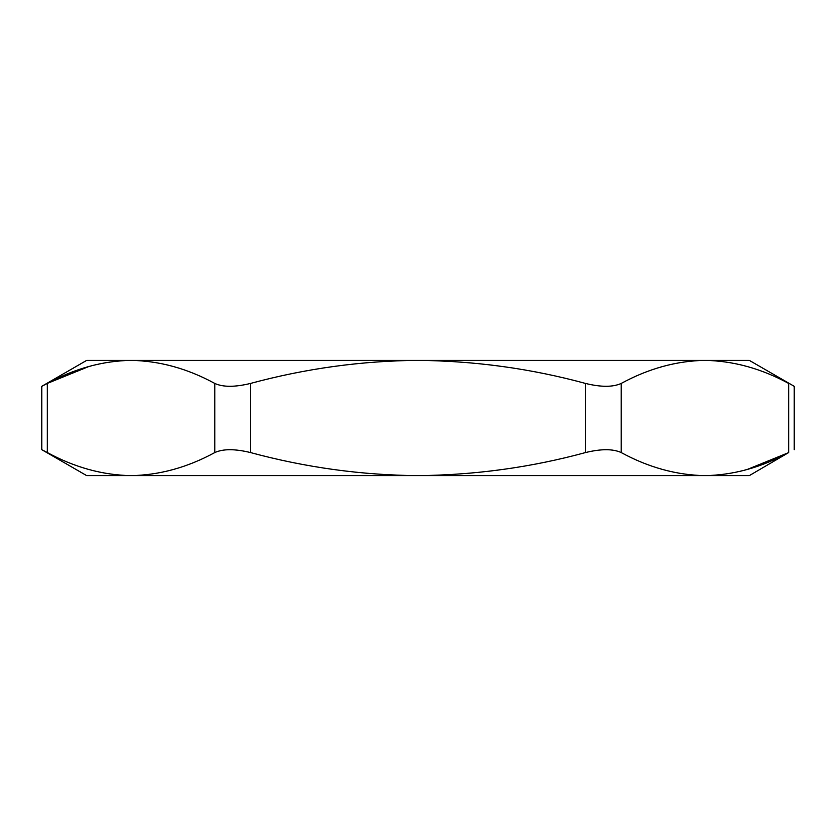 <?xml version="1.0" encoding="UTF-8"?>
<svg xmlns="http://www.w3.org/2000/svg" width="836" height="836" viewBox="0 0 836 836"><rect width="100%" height="100%" fill="white"/><g stroke="black" fill="none" stroke-linecap="round" stroke-linejoin="round"><path stroke-width="1.25" d="M41.8 386.295L47.318 383.442C74.718 368.561 102.64 360.87 131.074 360.379L86.683 360.379L41.8 386.295L41.8 449.705L86.683 475.621L704.926 475.621C733.36 475.13 761.282 467.439 788.682 452.558L749.317 475.621L704.926 475.621C676.428 475.109 648.517 467.428 621.169 452.558C612.976 448.775 601.094 448.775 585.524 452.558C531.069 467.387 475.224 475.067 418 475.621C361.476 475.172 305.642 467.491 250.476 452.558C234.979 448.775 223.107 448.775 214.831 452.558C187.431 467.439 159.509 475.13 131.074 475.621C102.577 475.109 74.665 467.428 47.318 452.558L42.887 450.259M794.2 449.705L794.2 386.295L749.317 360.379L131.074 360.379C159.571 360.891 187.483 368.571 214.831 383.442C223.024 387.225 234.906 387.225 250.476 383.442C305.642 368.509 361.476 360.828 418 360.379C475.224 360.933 531.069 368.613 585.524 383.442C601.021 387.225 612.892 387.225 621.169 383.442C648.569 368.561 676.491 360.87 704.926 360.379C733.423 360.891 761.335 368.571 788.682 383.442C795.997 387.225 795.997 387.225 788.682 383.442L788.682 452.558M88.846 366.502L47.662 383.264M747.154 469.498L788.338 452.736M47.318 383.442L47.318 452.558M214.831 452.558L214.831 383.442M621.169 383.442L621.169 452.558M250.476 383.442L250.476 452.558M585.524 452.558L585.524 383.442"/></g></svg>
